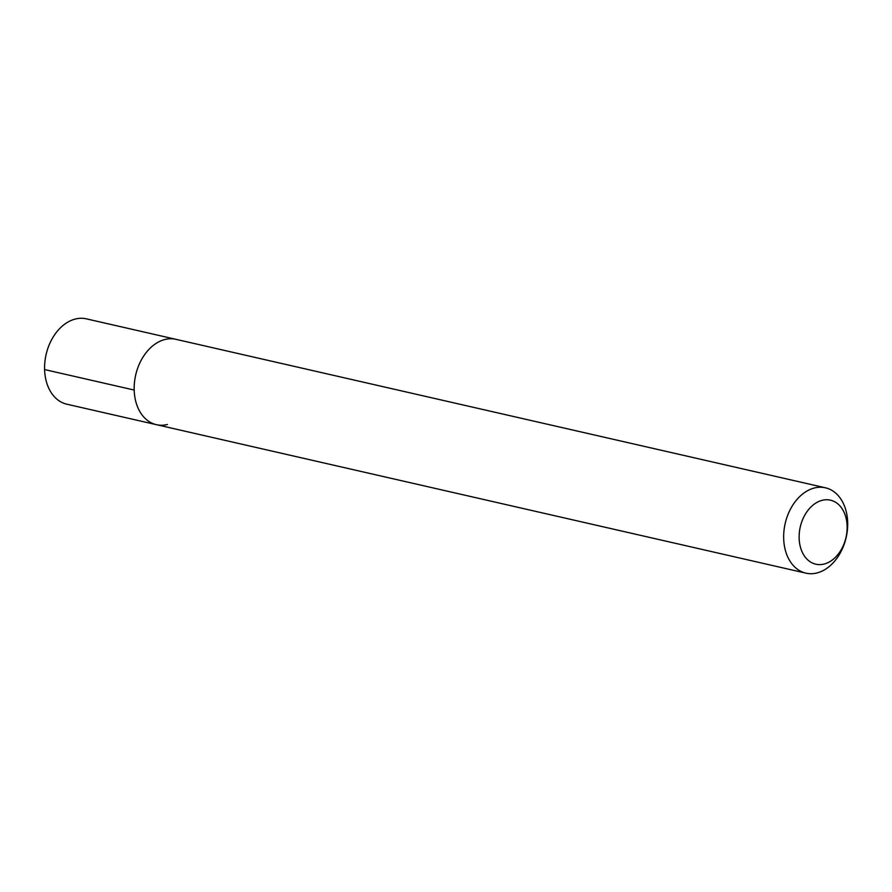 <?xml version="1.0" encoding="UTF-8"?>
<svg xmlns="http://www.w3.org/2000/svg" width="892" height="892" viewBox="0 0 892 892"><rect width="100%" height="100%" fill="white"/><g stroke="black" fill="none" stroke-linecap="round" stroke-linejoin="round"><path stroke-width="1.34" d="M825.434 487.801A43.786 31.276 -77.1 0 1 847.4 529.937A43.786 31.276 -77.1 0 1 816.938 572.965A43.786 31.276 -77.1 0 1 805.922 573.155A43.786 31.276 -77.1 0 1 783.945 531.03A43.786 31.276 -77.1 0 1 814.418 487.991A43.786 31.276 -77.1 0 1 825.434 487.801L86.346 318.845A43.786 31.276 102.9 0 0 75.329 319.035A43.786 31.276 102.9 0 0 44.868 362.063A43.786 31.276 102.9 0 0 66.833 404.199L156.423 424.681A43.786 31.276 -77.1 0 1 134.458 382.545A43.786 31.276 -77.1 0 1 164.92 339.506A43.786 31.276 -77.1 0 1 175.936 339.317A43.786 31.276 102.9 0 0 164.92 339.506A43.786 31.276 102.9 0 0 134.458 382.545A43.786 31.276 102.9 0 0 156.423 424.681A43.786 31.276 -77.1 0 0 167.44 424.492M824.085 564.056A32.837 23.46 -77.1 0 1 799.143 538.222A32.837 23.46 -77.1 0 1 822.19 500.312A32.837 23.46 -77.1 0 1 847.132 526.146A32.837 23.46 -77.1 0 1 824.085 564.056M44.6 369.567L134.19 390.049M805.922 573.155L156.423 424.681"/></g></svg>
